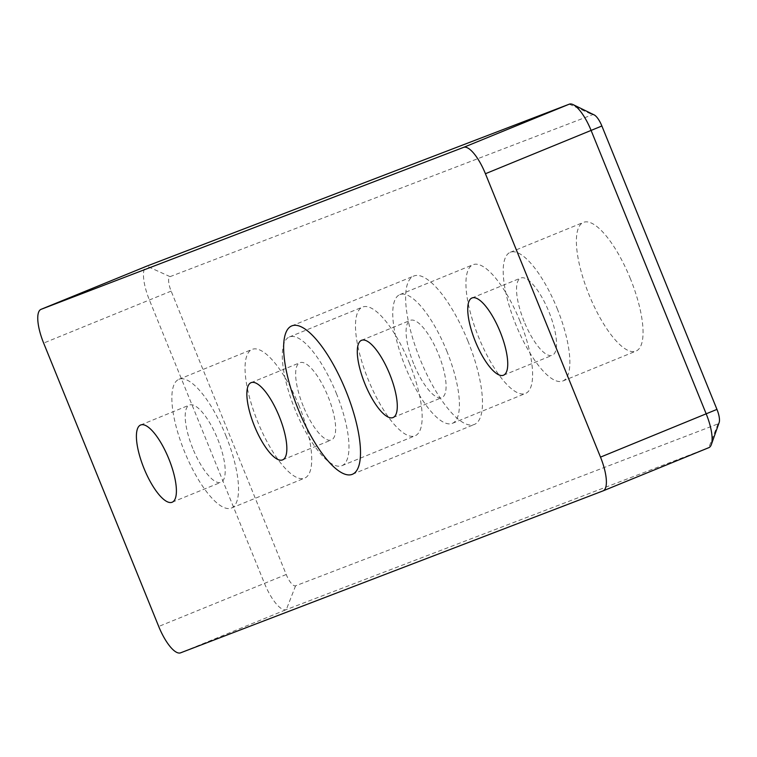 <?xml version="1.0" encoding="UTF-8"?>
<svg xmlns="http://www.w3.org/2000/svg" width="757" height="757" viewBox="0 0 757 757"><rect width="100%" height="100%" fill="white"/><g stroke="black" fill="none" stroke-linecap="round" stroke-linejoin="round"><path stroke-width="0.57" stroke-dasharray="3.79 2.84" d="M594.169 114.903A13.9 4.438 -112.2 0 0 592.513 114.704L170.06 276.646A13.9 4.438 -112.2 0 0 171.148 291.114L286.222 574.506A13.9 4.438 -112.2 0 0 295.59 585.804L718.043 423.863A13.9 4.438 -112.2 0 0 719.15 422.538M718.043 423.863L708.76 447.68L286.307 609.622A32.437 10.352 67.8 0 1 264.439 583.269L149.356 299.876A32.437 10.352 67.8 0 1 146.688 266.171M519.983 321.148A69.521 22.171 -112.2 0 0 472.974 264.732A69.521 22.171 -112.2 0 0 478.746 337.471A69.521 22.171 -112.2 0 0 525.576 393.432A69.521 22.171 -112.2 0 0 519.983 321.148M630.43 278.813A69.521 22.171 -112.2 0 0 583.42 222.397A69.521 22.171 -112.2 0 0 589.192 295.135A69.521 22.171 -112.2 0 0 636.012 351.097A69.521 22.171 -112.2 0 0 630.43 278.813M299.091 405.818A69.521 22.171 -112.2 0 0 252.09 349.412A69.521 22.171 -112.2 0 0 257.863 422.151A69.521 22.171 -112.2 0 0 304.683 478.112A69.521 22.171 -112.2 0 0 299.091 405.818M409.537 363.483A69.521 22.171 -112.2 0 0 362.527 307.068A69.521 22.171 -112.2 0 0 368.299 379.806A69.521 22.171 -112.2 0 0 415.129 435.777A69.521 22.171 -112.2 0 0 409.537 363.483M467.93 341.104A80.147 25.568 -112.2 0 0 413.729 276.059A80.147 25.568 -112.2 0 0 420.39 359.925A80.147 25.568 -112.2 0 0 474.374 424.45A80.147 25.568 -112.2 0 0 467.93 341.104M336.354 393.394A69.521 22.171 67.8 0 1 341.937 465.678A69.521 22.171 67.8 0 1 295.116 409.717A69.521 22.171 67.8 0 1 289.344 336.979A69.521 22.171 67.8 0 1 336.354 393.394M303.216 406.093A41.711 13.304 67.8 0 1 299.867 362.717A41.711 13.304 67.8 0 1 327.961 396.299A41.711 13.304 67.8 0 1 331.415 439.94A41.711 13.304 67.8 0 1 303.216 406.093M225.908 435.729A69.521 22.171 67.8 0 1 231.491 508.023A69.521 22.171 67.8 0 1 184.67 452.052A69.521 22.171 67.8 0 1 178.898 379.314A69.521 22.171 67.8 0 1 225.908 435.729M192.77 448.428A41.711 13.304 67.8 0 1 189.42 405.061A41.711 13.304 67.8 0 1 217.514 438.634A41.711 13.304 67.8 0 1 220.978 482.275A41.711 13.304 67.8 0 1 192.77 448.428M557.237 308.714A69.521 22.171 67.8 0 1 562.829 381.008A69.521 22.171 67.8 0 1 516.009 325.046A69.521 22.171 67.8 0 1 510.237 252.308A69.521 22.171 67.8 0 1 557.237 308.714M524.109 321.422A41.711 13.304 67.8 0 1 520.75 278.046A41.711 13.304 67.8 0 1 548.844 311.619A41.711 13.304 67.8 0 1 552.307 355.27A41.711 13.304 67.8 0 1 524.109 321.422M446.791 351.059A69.521 22.171 67.8 0 1 452.383 423.343A69.521 22.171 67.8 0 1 405.563 367.382A69.521 22.171 67.8 0 1 399.791 294.643A69.521 22.171 67.8 0 1 446.791 351.059M413.663 363.757A41.711 13.304 67.8 0 1 410.303 320.381A41.711 13.304 67.8 0 1 438.398 353.964A41.711 13.304 67.8 0 1 441.861 397.605A41.711 13.304 67.8 0 1 413.663 363.757M569.273 104.173L592.513 114.704M170.06 276.646L146.82 266.114M171.148 291.114L43.641 343.082M286.222 574.506L158.715 626.474M295.59 585.804L286.307 609.622L180.592 652.827M352.393 474.289L474.374 424.45M291.748 325.907L413.729 276.059M341.937 465.678L415.129 435.777M289.344 336.979L362.527 307.068M282.626 459.877L331.415 439.94M251.069 382.663L299.867 362.717M231.491 508.023L304.683 478.112M178.898 379.314L252.09 349.412M172.18 502.222L220.978 482.275M140.622 424.999L189.42 405.061M562.829 381.008L636.012 351.097M510.237 252.308L583.42 222.397M503.519 375.207L552.307 355.27M471.961 297.984L520.75 278.046M452.383 423.343L525.576 393.432M399.791 294.643L472.974 264.732M393.072 417.542L441.861 397.605M361.515 340.319L410.303 320.381"/><path stroke-width="1.14" d="M146.688 266.171A32.437 10.352 67.8 0 1 146.754 266.142A32.437 10.352 67.8 0 1 146.82 266.114L569.273 104.173A32.437 10.352 67.8 0 1 573.144 104.636A32.437 10.352 67.8 0 1 591.141 130.526L706.215 413.918A32.437 10.352 67.8 0 1 711.334 444.586A32.437 10.352 67.8 0 1 708.826 447.661A32.437 10.352 67.8 0 1 708.76 447.68L603.178 490.829M711.334 444.586L719.15 422.538A13.9 4.438 -112.2 0 0 716.955 409.395L601.881 125.993A13.9 4.438 -112.2 0 0 594.169 114.903L573.144 104.636M716.955 409.395L600.5 457.124A32.437 10.352 67.8 0 1 603.111 490.858A32.437 10.352 67.8 0 1 603.045 490.886L180.592 652.827A32.437 10.352 67.8 0 1 158.715 626.474L43.641 343.082A32.437 10.352 67.8 0 1 41.039 309.339A32.437 10.352 67.8 0 1 41.105 309.32L146.82 266.114M600.5 457.124L485.426 173.732L601.881 125.993M569.273 104.173L463.558 147.378A32.437 10.352 67.8 0 1 485.426 173.732M463.558 147.378L41.105 309.32M298.192 409.253A80.147 25.568 67.8 0 1 291.748 325.907A80.147 25.568 67.8 0 1 345.949 390.953A80.147 25.568 67.8 0 1 352.393 474.289A80.147 25.568 67.8 0 1 298.192 409.253M254.428 426.03A41.711 13.304 67.8 0 1 251.069 382.663A41.711 13.304 67.8 0 1 279.163 416.236A41.711 13.304 67.8 0 1 282.626 459.877A41.711 13.304 67.8 0 1 254.428 426.03M143.981 468.375A41.711 13.304 67.8 0 1 140.622 424.999A41.711 13.304 67.8 0 1 168.716 458.572A41.711 13.304 67.8 0 1 172.18 502.222A41.711 13.304 67.8 0 1 143.981 468.375M475.311 341.36A41.711 13.304 67.8 0 1 471.961 297.984A41.711 13.304 67.8 0 1 500.055 331.566A41.711 13.304 67.8 0 1 503.519 375.207A41.711 13.304 67.8 0 1 475.311 341.36M364.865 383.695A41.711 13.304 67.8 0 1 361.515 340.319A41.711 13.304 67.8 0 1 389.609 373.901A41.711 13.304 67.8 0 1 393.072 417.542A41.711 13.304 67.8 0 1 364.865 383.695M603.111 490.858L708.826 447.661M41.039 309.339L146.754 266.142"/></g></svg>
